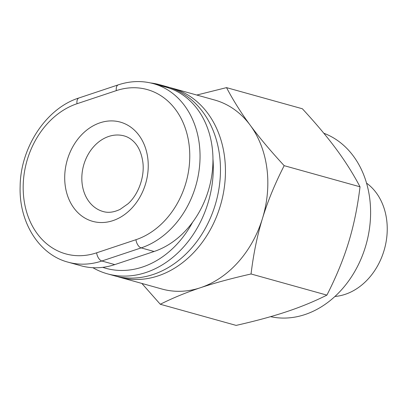 <?xml version="1.0" encoding="UTF-8"?>
<svg xmlns="http://www.w3.org/2000/svg" width="407" height="407" viewBox="0 0 407 407"><rect width="100%" height="100%" fill="white"/><g stroke="black" fill="none" stroke-linecap="round" stroke-linejoin="round"><path stroke-width="0.61" d="M169.724 87.556A98.107 77.941 105.6 0 1 172.222 88.197A98.107 77.941 105.6 0 1 224.501 156.481A98.107 77.941 105.6 0 1 119.546 277.213A98.107 77.941 105.6 0 1 117.079 276.465M119.546 277.213L161.935 289.026A98.107 77.941 -74.4 0 0 200.539 287.693A98.107 77.941 -74.4 0 0 262.484 218.396A98.107 77.941 -74.4 0 0 266.885 168.295A98.107 77.941 -74.4 0 0 250.219 125.219A98.107 77.941 -74.4 0 0 214.611 100.005L172.222 88.197M366.544 183.125A61.32 48.713 105.6 0 1 386.65 219.719A61.32 48.713 105.6 0 1 334.961 296.464M323.814 133.231A95.655 75.992 105.6 0 1 369.678 198.143A95.655 75.992 105.6 0 1 270.579 316.661M92.857 267.699A98.107 77.941 -74.4 0 0 107.402 273.825L114.576 275.824A98.107 77.941 -74.4 0 0 219.526 155.098A98.107 77.941 -74.4 0 0 167.252 86.808L160.078 84.809A98.107 77.941 -74.4 0 0 150.61 82.952M169.139 88.11A98.107 77.941 -74.4 0 0 160.078 84.809M107.402 273.825A98.107 77.941 -74.4 0 0 212.963 158.923M192.597 222.253A93.203 74.043 105.6 0 1 102.737 267.343M118.289 84.844L78.983 97.955C46.418 108.089 20.442 147.324 20.141 186.416C18.854 222.385 39.184 254.675 68.081 262.169L80.993 265.771A85.846 68.198 -74.4 0 0 114.774 264.606L154.08 251.495A85.846 68.198 -74.4 0 0 212.678 167.572A85.846 68.198 -74.4 0 0 166.392 87.271L153.48 83.669C141.967 80.525 130.235 80.917 118.289 84.844A7.357 3.938 71.6 0 0 116.316 90.624A78.49 62.352 105.6 0 1 189.016 144.19A78.49 62.352 105.6 0 1 135.938 239.708A7.357 3.938 71.6 0 0 141.168 247.894A85.846 68.198 -74.4 0 0 199.761 163.975A85.846 68.198 -74.4 0 0 153.48 83.669M336.324 149.216C327.279 136.961 315.959 123.479 302.365 108.766L226.521 87.627C233.292 100.488 241.193 113.019 250.219 125.219C259.208 137.408 270.528 150.89 284.172 165.669L360.022 186.803C353.286 174.003 345.385 161.472 336.324 149.216M284.172 165.669C274.873 183.893 267.643 201.47 262.484 218.396C257.295 235.317 253.48 253.846 251.053 273.982C231.542 278.388 214.703 282.957 200.539 287.693C186.34 292.419 172.919 297.939 160.277 304.258L236.126 325.397C255.56 321.016 272.395 316.448 286.64 311.691C300.905 306.939 314.326 301.414 326.902 295.121C336.167 276.979 343.396 259.401 348.59 242.394C353.8 225.386 357.611 206.858 360.022 186.803M160.277 304.258L141.865 283.43M251.053 273.982L326.902 295.121M196.779 95.04L226.521 87.627M108.74 136.447A39.245 31.176 105.6 0 1 124.186 135.918C127.6 136.838 130.764 138.721 133.674 141.565C138.355 146.103 141.387 152.767 142.76 161.554C145.004 176.348 138.517 194.475 128.007 203.79L120.126 209.356C113.899 212.332 108.231 213.054 103.113 211.523A39.245 31.176 105.6 0 1 82.204 184.208A39.245 31.176 105.6 0 1 108.74 136.447M147.746 157.952A51.506 40.919 -74.4 0 0 100.036 122.802A51.506 40.919 -74.4 0 0 65.201 185.485A51.506 40.919 -74.4 0 0 112.912 220.64A51.506 40.919 -74.4 0 0 147.746 157.952M135.938 239.708L96.632 252.818A78.49 62.352 105.6 0 1 23.932 199.252A78.49 62.352 105.6 0 1 77.004 103.734L116.316 90.624M78.983 97.955A7.357 3.938 71.6 0 0 77.004 103.734M68.081 262.169A85.846 68.198 -74.4 0 0 101.857 261.004L141.168 247.894L154.08 251.495M96.632 252.818A7.357 3.938 71.6 0 0 101.857 261.004L114.774 264.606"/></g></svg>

